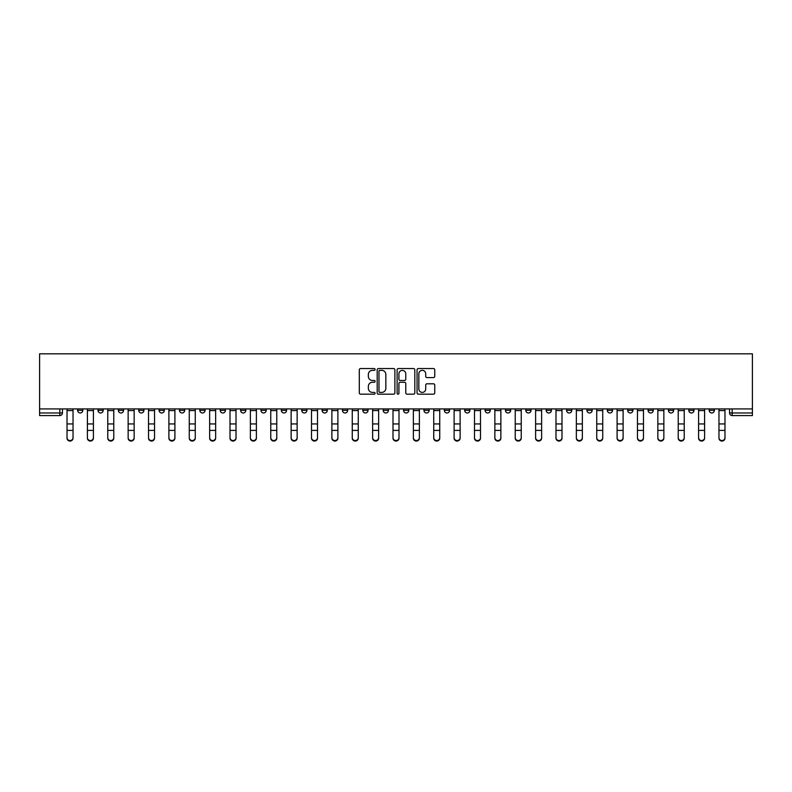 <?xml version="1.0" encoding="UTF-8"?>
<svg xmlns="http://www.w3.org/2000/svg" width="792" height="792" viewBox="0 0 792 792"><rect width="100%" height="100%" fill="white"/><g stroke="black" fill="none" stroke-linecap="round" stroke-linejoin="round"><path stroke-width="1.19" d="M375.101 369.448A0.901 0.901 0 0 0 374.21 368.547L360.588 368.547A1.277 1.277 0 0 0 359.301 369.834L359.301 392.911A1.277 1.277 0 0 0 360.588 394.188L374.21 394.188A0.901 0.901 0 0 0 375.101 393.287A0.901 0.901 0 0 0 374.21 392.396L372.448 392.396A4.099 4.099 0 0 1 368.339 388.288L368.339 386.367A4.099 4.099 0 0 1 372.448 382.269L374.21 382.269A0.901 0.901 0 0 0 375.101 381.368A0.901 0.901 0 0 0 374.21 380.477L372.448 380.477A4.099 4.099 0 0 1 368.339 376.368L368.339 374.448A4.099 4.099 0 0 1 372.448 370.349L374.21 370.349A0.901 0.901 0 0 0 375.101 369.448M627.68 408.929L627.68 410.365L632.907 410.365A2.614 2.614 0 0 1 630.293 412.978A2.614 2.614 0 0 1 627.68 410.365L627.68 408.929M607.306 408.929L607.306 410.365L612.533 410.365A2.614 2.614 0 0 1 609.919 412.978A2.614 2.614 0 0 1 607.306 410.365L607.306 408.929M485.07 408.929L485.07 410.365L490.288 410.365A2.614 2.614 0 0 1 487.684 412.978A2.614 2.614 0 0 1 485.07 410.365L485.07 408.929M464.696 408.929L464.696 410.365L469.913 410.365A2.614 2.614 0 0 1 467.31 412.978A2.614 2.614 0 0 1 464.696 410.365L464.696 408.929M444.322 408.929L444.322 410.365L449.549 410.365A2.614 2.614 0 0 1 446.935 412.978A2.614 2.614 0 0 1 444.322 410.365L444.322 408.929M403.573 408.929L403.573 410.365L408.801 410.365A2.614 2.614 0 0 1 406.187 412.978A2.614 2.614 0 0 1 403.573 410.365L403.573 408.929M362.825 410.365L362.825 408.929L362.825 410.365A2.614 2.614 0 0 0 365.439 412.978A2.614 2.614 0 0 1 362.825 410.365L368.052 410.365A2.614 2.614 0 0 1 365.439 412.978A2.614 2.614 0 0 0 368.052 410.365L368.052 408.929L368.052 410.365M342.451 410.365L342.451 408.929L342.451 410.365A2.614 2.614 0 0 0 345.065 412.978A2.614 2.614 0 0 1 342.451 410.365L347.678 410.365A2.614 2.614 0 0 1 345.065 412.978M322.087 410.365L322.087 408.929L322.087 410.365A2.614 2.614 0 0 0 324.69 412.978A2.614 2.614 0 0 1 322.087 410.365L327.304 410.365A2.614 2.614 0 0 1 324.69 412.978A2.614 2.614 0 0 0 327.304 410.365L327.304 408.929L327.304 410.365M301.712 408.929L301.712 410.365L306.93 410.365A2.614 2.614 0 0 1 304.316 412.978A2.614 2.614 0 0 1 301.712 410.365L301.712 408.929M281.338 408.929L281.338 410.365L286.555 410.365A2.614 2.614 0 0 1 283.952 412.978A2.614 2.614 0 0 1 281.338 410.365L281.338 408.929M260.964 408.929L260.964 410.365L266.191 410.365A2.614 2.614 0 0 1 263.578 412.978A2.614 2.614 0 0 1 260.964 410.365L260.964 408.929M240.59 410.365L240.59 408.929L240.59 410.365A2.614 2.614 0 0 0 243.203 412.978A2.614 2.614 0 0 1 240.59 410.365L245.817 410.365A2.614 2.614 0 0 1 243.203 412.978M199.841 410.365L199.841 408.929L199.841 410.365A2.614 2.614 0 0 0 202.455 412.978A2.614 2.614 0 0 1 199.841 410.365L205.069 410.365A2.614 2.614 0 0 1 202.455 412.978A2.614 2.614 0 0 0 205.069 410.365L205.069 408.929L205.069 410.365M179.467 410.365L179.467 408.929L179.467 410.365A2.614 2.614 0 0 0 182.081 412.978A2.614 2.614 0 0 1 179.467 410.365L184.694 410.365A2.614 2.614 0 0 1 182.081 412.978A2.614 2.614 0 0 0 184.694 410.365L184.694 408.929L184.694 410.365M159.093 410.365L159.093 408.929L159.093 410.365A2.614 2.614 0 0 0 161.707 412.978A2.614 2.614 0 0 1 159.093 410.365L164.32 410.365A2.614 2.614 0 0 1 161.707 412.978A2.614 2.614 0 0 0 164.32 410.365L164.32 408.929L164.32 410.365M138.719 410.365L138.719 408.929L138.719 410.365A2.614 2.614 0 0 0 141.332 412.978A2.614 2.614 0 0 1 138.719 410.365L143.946 410.365A2.614 2.614 0 0 1 141.332 412.978M118.355 410.365L118.355 408.929L118.355 410.365A2.614 2.614 0 0 0 120.958 412.978A2.614 2.614 0 0 1 118.355 410.365L123.572 410.365A2.614 2.614 0 0 1 120.958 412.978A2.614 2.614 0 0 0 123.572 410.365L123.572 408.929L123.572 410.365M97.98 410.365L97.98 408.929L97.98 410.365A2.614 2.614 0 0 0 100.584 412.978A2.614 2.614 0 0 1 97.98 410.365L103.198 410.365A2.614 2.614 0 0 1 100.584 412.978A2.614 2.614 0 0 0 103.198 410.365L103.198 408.929L103.198 410.365M433.462 377.586A1.277 1.277 0 0 0 434.749 376.309L434.749 369.834A1.277 1.277 0 0 0 433.462 368.547L418.334 368.547A1.277 1.277 0 0 0 417.057 369.834L417.057 392.911A1.277 1.277 0 0 0 418.334 394.188L433.462 394.188A1.277 1.277 0 0 0 434.749 392.911L434.749 385.09A1.277 1.277 0 0 0 433.462 383.803L426.987 383.803A1.277 1.277 0 0 0 425.71 385.09L425.71 388.961A3.425 3.425 0 0 1 422.275 392.396A3.425 3.425 0 0 1 418.849 388.961L418.849 373.774A3.425 3.425 0 0 1 422.275 370.349A3.425 3.425 0 0 1 425.71 373.774L425.71 376.309A1.277 1.277 0 0 0 426.987 377.586L433.462 377.586M752.4 408.929L39.6 408.929L39.6 353.816L752.4 353.816L752.4 415.582L732.154 415.582A2.614 2.614 0 0 1 729.541 412.978L752.4 412.978M394.881 369.834A1.277 1.277 0 0 0 393.594 368.547L378.467 368.547A1.277 1.277 0 0 0 377.19 369.834L377.19 392.911A1.277 1.277 0 0 0 378.467 394.188L393.594 394.188A1.277 1.277 0 0 0 394.881 392.911L394.881 369.834M398.406 368.547L413.533 368.547A1.277 1.277 0 0 1 414.81 369.834L414.81 392.911A1.277 1.277 0 0 1 413.533 394.188L407.058 394.188A1.277 1.277 0 0 1 405.771 392.911L405.771 383.546A1.277 1.277 0 0 0 404.494 382.269L400.198 382.269A1.277 1.277 0 0 0 398.921 383.546L398.921 393.287A0.901 0.901 0 0 1 398.02 394.188A0.901 0.901 0 0 1 397.119 393.287L397.119 369.834A1.277 1.277 0 0 1 398.406 368.547M729.541 408.929L729.541 412.978A2.614 2.614 0 0 0 732.154 415.582L732.154 408.929M62.459 408.929L62.459 412.978L62.459 408.929M59.846 408.929L59.846 415.582L39.6 415.582L39.6 412.978L62.459 412.978A2.614 2.614 0 0 1 59.846 415.582A2.614 2.614 0 0 0 62.459 412.978M39.6 408.929L39.6 412.978M714.394 408.929L714.394 410.365A2.614 2.614 0 0 1 711.78 412.978A2.614 2.614 0 0 1 709.177 410.365L714.394 410.365M709.177 408.929L709.177 410.365M694.02 408.929L694.02 410.365A2.614 2.614 0 0 1 691.416 412.978A2.614 2.614 0 0 1 688.802 410.365A2.614 2.614 0 0 0 691.416 412.978M688.802 408.929L688.802 410.365L694.02 410.365M673.646 408.929L673.646 410.365A2.614 2.614 0 0 1 671.042 412.978A2.614 2.614 0 0 1 668.428 410.365L673.646 410.365M668.428 408.929L668.428 410.365M653.281 408.929L653.281 410.365A2.614 2.614 0 0 1 650.668 412.978A2.614 2.614 0 0 1 648.054 410.365L653.281 410.365M648.054 408.929L648.054 410.365M632.907 408.929L632.907 410.365M612.533 408.929L612.533 410.365L612.533 408.929M592.159 408.929L592.159 410.365A2.614 2.614 0 0 1 589.545 412.978A2.614 2.614 0 0 1 586.931 410.365L592.159 410.365M586.931 408.929L586.931 410.365M571.784 408.929L571.784 410.365A2.614 2.614 0 0 1 569.171 412.978A2.614 2.614 0 0 1 566.557 410.365L571.784 410.365M566.557 408.929L566.557 410.365M551.41 408.929L551.41 410.365A2.614 2.614 0 0 1 548.797 412.978A2.614 2.614 0 0 1 546.183 410.365L551.41 410.365M546.183 408.929L546.183 410.365M531.036 408.929L531.036 410.365A2.614 2.614 0 0 1 528.422 412.978A2.614 2.614 0 0 1 525.809 410.365L531.036 410.365M525.809 408.929L525.809 410.365M510.662 408.929L510.662 410.365A2.614 2.614 0 0 1 508.048 412.978A2.614 2.614 0 0 1 505.445 410.365L510.662 410.365M505.445 408.929L505.445 410.365M490.288 408.929L490.288 410.365A2.614 2.614 0 0 1 487.684 412.978M469.913 408.929L469.913 410.365M449.549 410.365L449.549 408.929L449.549 410.365A2.614 2.614 0 0 1 446.935 412.978M429.175 408.929L429.175 410.365A2.614 2.614 0 0 1 426.561 412.978A2.614 2.614 0 0 1 423.948 410.365A2.614 2.614 0 0 0 426.561 412.978A2.614 2.614 0 0 0 429.175 410.365L423.948 410.365L423.948 408.929M408.801 410.365L408.801 408.929L408.801 410.365A2.614 2.614 0 0 1 406.187 412.978M388.427 408.929L388.427 410.365A2.614 2.614 0 0 1 385.813 412.978A2.614 2.614 0 0 1 383.199 410.365A2.614 2.614 0 0 0 385.813 412.978M383.199 408.929L383.199 410.365L388.427 410.365M347.678 408.929L347.678 410.365L347.678 408.929M306.93 410.365L306.93 408.929L306.93 410.365A2.614 2.614 0 0 1 304.316 412.978M286.555 410.365L286.555 408.929L286.555 410.365A2.614 2.614 0 0 1 283.952 412.978M266.191 410.365L266.191 408.929L266.191 410.365A2.614 2.614 0 0 1 263.578 412.978M245.817 408.929L245.817 410.365L245.817 408.929M225.443 410.365L225.443 408.929L225.443 410.365A2.614 2.614 0 0 1 222.829 412.978A2.614 2.614 0 0 1 220.216 410.365L225.443 410.365A2.614 2.614 0 0 1 222.829 412.978M220.216 408.929L220.216 410.365M143.946 408.929L143.946 410.365L143.946 408.929M82.823 408.929L82.823 410.365A2.614 2.614 0 0 1 80.22 412.978A2.614 2.614 0 0 1 77.606 410.365A2.614 2.614 0 0 0 80.22 412.978A2.614 2.614 0 0 0 82.823 410.365L82.823 408.929M77.606 408.929L77.606 410.365L82.823 410.365M379.883 370.349A0.901 0.901 0 0 0 378.982 371.24L378.982 391.495A0.901 0.901 0 0 0 379.883 392.396L381.734 392.396A4.099 4.099 0 0 0 385.843 388.288L385.843 374.448A4.099 4.099 0 0 0 381.734 370.349L379.883 370.349M405.771 373.844A3.425 3.425 0 0 0 402.346 370.408A3.425 3.425 0 0 0 398.921 373.844L398.921 379.19A1.277 1.277 0 0 0 400.198 380.477L404.494 380.477A1.277 1.277 0 0 0 405.771 379.19L405.771 373.844M67.023 438.184L67.023 437.679A3 2.871 0 0 0 70.033 440.55A3 2.871 0 0 0 73.032 437.679L73.032 438.184A3 2.871 180 0 1 70.033 441.055A3 2.871 180 0 1 67.023 438.184L67.023 430.907M67.023 408.929L67.023 437.679M73.032 408.929L73.032 437.679M87.397 438.184L87.397 437.679A3 2.871 0 0 0 90.407 440.55A3 2.871 0 0 0 93.406 437.679L93.406 438.184A3 2.871 180 0 1 90.407 441.055A3 2.871 180 0 1 87.397 438.184L87.397 430.907M107.771 438.184L107.771 437.679A3 2.871 0 0 0 110.771 440.55A3 2.871 0 0 0 113.781 437.679L113.781 438.184A3 2.871 180 0 1 110.771 441.055A3 2.871 180 0 1 107.771 438.184L107.771 430.907M128.146 438.184L128.146 437.679A3 2.871 0 0 0 131.145 440.55A3 2.871 0 0 0 134.155 437.679L134.155 438.184A3 2.871 180 0 1 131.145 441.055A3 2.871 180 0 1 128.146 438.184L128.146 430.907M87.397 408.929L87.397 437.679M93.406 408.929L93.406 437.679M107.771 408.929L107.771 437.679M113.781 408.929L113.781 437.679M128.146 408.929L128.146 437.679M134.155 408.929L134.155 437.679M148.52 438.184L148.52 437.679A3 2.871 0 0 0 151.52 440.55A3 2.871 0 0 0 154.529 437.679L154.529 438.184A3 2.871 180 0 1 151.52 441.055A3 2.871 180 0 1 148.52 438.184L148.52 430.907M168.894 438.184L168.894 437.679A3 2.871 0 0 0 171.894 440.55A3 2.871 0 0 0 174.903 437.679L174.903 438.184A3 2.871 180 0 1 171.894 441.055A3 2.871 180 0 1 168.894 438.184L168.894 430.907M148.52 408.929L148.52 437.679M154.529 408.929L154.529 437.679M168.894 408.929L168.894 437.679M174.903 408.929L174.903 437.679M189.268 438.184L189.268 437.679A3 2.871 0 0 0 192.268 440.55A3 2.871 0 0 0 195.268 437.679L195.268 438.184A3 2.871 180 0 1 192.268 441.055A3 2.871 180 0 1 189.268 438.184L189.268 430.907M209.642 438.184L209.642 437.679A3 2.871 0 0 0 212.642 440.55A3 2.871 0 0 0 215.642 437.679L215.642 438.184A3 2.871 180 0 1 212.642 441.055A3 2.871 180 0 1 209.642 438.184L209.642 430.907M230.007 438.184L230.007 437.679A3 2.871 0 0 0 233.016 440.55A3 2.871 0 0 0 236.016 437.679L236.016 438.184A3 2.871 180 0 1 233.016 441.055A3 2.871 180 0 1 230.007 438.184L230.007 430.907M250.381 438.184L250.381 437.679A3 2.871 0 0 0 253.39 440.55A3 2.871 0 0 0 256.39 437.679L256.39 438.184A3 2.871 180 0 1 253.39 441.055A3 2.871 180 0 1 250.381 438.184L250.381 430.907M270.755 438.184L270.755 437.679A3 2.871 0 0 0 273.765 440.55A3 2.871 0 0 0 276.764 437.679L276.764 438.184A3 2.871 180 0 1 273.765 441.055A3 2.871 180 0 1 270.755 438.184L270.755 430.907M291.129 438.184L291.129 437.679A3 2.871 0 0 0 294.139 440.55A3 2.871 0 0 0 297.139 437.679L297.139 438.184A3 2.871 180 0 1 294.139 441.055A3 2.871 180 0 1 291.129 438.184L291.129 430.907M311.503 438.184L311.503 437.679A3 2.871 0 0 0 314.503 440.55A3 2.871 0 0 0 317.513 437.679L317.513 438.184A3 2.871 180 0 1 314.503 441.055A3 2.871 180 0 1 311.503 438.184L311.503 430.907M331.878 438.184L331.878 437.679A3 2.871 0 0 0 334.877 440.55A3 2.871 0 0 0 337.887 437.679L337.887 438.184A3 2.871 180 0 1 334.877 441.055A3 2.871 180 0 1 331.878 438.184L331.878 430.907M189.268 408.929L189.268 437.679M195.268 408.929L195.268 437.679M209.642 408.929L209.642 437.679M215.642 408.929L215.642 437.679M230.007 408.929L230.007 437.679M236.016 408.929L236.016 437.679M250.381 408.929L250.381 437.679M256.39 408.929L256.39 437.679M270.755 408.929L270.755 437.679M276.764 408.929L276.764 437.679M291.129 408.929L291.129 437.679M297.139 408.929L297.139 437.679M311.503 408.929L311.503 437.679M317.513 408.929L317.513 437.679M331.878 408.929L331.878 437.679M337.887 408.929L337.887 437.679M352.252 438.184L352.252 437.679A3 2.871 0 0 0 355.252 440.55A3 2.871 0 0 0 358.261 437.679L358.261 438.184A3 2.871 180 0 1 355.252 441.055A3 2.871 180 0 1 352.252 438.184L352.252 430.907M372.626 438.184L372.626 437.679A3 2.871 0 0 0 375.626 440.55A3 2.871 0 0 0 378.635 437.679L378.635 438.184A3 2.871 180 0 1 375.626 441.055A3 2.871 180 0 1 372.626 438.184L372.626 430.907M393 438.184L393 437.679A3 2.871 0 0 0 396 440.55A3 2.871 0 0 0 399 437.679L399 438.184A3 2.871 180 0 1 396 441.055A3 2.871 180 0 1 393 438.184L393 430.907M413.365 438.184L413.365 437.679A3 2.871 0 0 0 416.374 440.55A3 2.871 0 0 0 419.374 437.679L419.374 438.184A3 2.871 180 0 1 416.374 441.055A3 2.871 180 0 1 413.365 438.184L413.365 430.907M433.739 438.184L433.739 437.679A3 2.871 0 0 0 436.748 440.55A3 2.871 0 0 0 439.748 437.679L439.748 438.184A3 2.871 180 0 1 436.748 441.055A3 2.871 180 0 1 433.739 438.184L433.739 430.907M454.113 438.184L454.113 437.679A3 2.871 0 0 0 457.123 440.55A3 2.871 0 0 0 460.122 437.679L460.122 438.184A3 2.871 180 0 1 457.123 441.055A3 2.871 180 0 1 454.113 438.184L454.113 430.907M474.487 438.184L474.487 437.679A3 2.871 0 0 0 477.497 440.55A3 2.871 0 0 0 480.497 437.679L480.497 438.184A3 2.871 180 0 1 477.497 441.055A3 2.871 180 0 1 474.487 438.184L474.487 430.907M494.861 438.184L494.861 437.679A3 2.871 0 0 0 497.861 440.55A3 2.871 0 0 0 500.871 437.679L500.871 438.184A3 2.871 180 0 1 497.861 441.055A3 2.871 180 0 1 494.861 438.184L494.861 430.907M515.236 438.184L515.236 437.679A3 2.871 0 0 0 518.235 440.55A3 2.871 0 0 0 521.245 437.679L521.245 438.184A3 2.871 180 0 1 518.235 441.055A3 2.871 180 0 1 515.236 438.184L515.236 430.907M535.61 438.184L535.61 437.679A3 2.871 0 0 0 538.609 440.55A3 2.871 0 0 0 541.619 437.679L541.619 438.184A3 2.871 180 0 1 538.609 441.055A3 2.871 180 0 1 535.61 438.184L535.61 430.907M555.984 438.184L555.984 437.679A3 2.871 0 0 0 558.984 440.55A3 2.871 0 0 0 561.993 437.679L561.993 438.184A3 2.871 180 0 1 558.984 441.055A3 2.871 180 0 1 555.984 438.184L555.984 430.907M576.358 438.184L576.358 437.679A3 2.871 0 0 0 579.358 440.55A3 2.871 0 0 0 582.358 437.679L582.358 438.184A3 2.871 180 0 1 579.358 441.055A3 2.871 180 0 1 576.358 438.184L576.358 430.907M596.732 438.184L596.732 437.679A3 2.871 0 0 0 599.732 440.55A3 2.871 0 0 0 602.732 437.679L602.732 438.184A3 2.871 180 0 1 599.732 441.055A3 2.871 180 0 1 596.732 438.184L596.732 430.907M617.097 438.184L617.097 437.679A3 2.871 0 0 0 620.106 440.55A3 2.871 0 0 0 623.106 437.679L623.106 438.184A3 2.871 180 0 1 620.106 441.055A3 2.871 180 0 1 617.097 438.184L617.097 430.907M637.471 438.184L637.471 437.679A3 2.871 0 0 0 640.481 440.55A3 2.871 0 0 0 643.48 437.679L643.48 438.184A3 2.871 180 0 1 640.481 441.055A3 2.871 180 0 1 637.471 438.184L637.471 430.907M352.252 408.929L352.252 437.679M358.261 408.929L358.261 437.679M372.626 408.929L372.626 437.679M378.635 408.929L378.635 437.679M393 408.929L393 437.679M399 408.929L399 437.679M413.365 408.929L413.365 437.679M419.374 408.929L419.374 437.679M433.739 408.929L433.739 437.679M439.748 408.929L439.748 437.679M454.113 408.929L454.113 437.679M460.122 408.929L460.122 437.679M474.487 408.929L474.487 437.679M480.497 408.929L480.497 437.679M494.861 408.929L494.861 437.679M500.871 408.929L500.871 437.679M515.236 408.929L515.236 437.679M521.245 408.929L521.245 437.679M535.61 408.929L535.61 437.679M541.619 408.929L541.619 437.679M555.984 408.929L555.984 437.679M561.993 408.929L561.993 437.679M576.358 408.929L576.358 437.679M582.358 408.929L582.358 437.679M596.732 408.929L596.732 437.679M602.732 408.929L602.732 437.679M617.097 408.929L617.097 437.679M623.106 408.929L623.106 437.679M637.471 408.929L637.471 437.679M643.48 408.929L643.48 437.679M657.845 438.184L657.845 437.679A3 2.871 0 0 0 660.855 440.55A3 2.871 0 0 0 663.854 437.679L663.854 438.184A3 2.871 180 0 1 660.855 441.055A3 2.871 180 0 1 657.845 438.184L657.845 430.907M657.845 408.929L657.845 437.679M663.854 408.929L663.854 437.679M678.219 438.184L678.219 437.679A3 2.871 0 0 0 681.229 440.55A3 2.871 0 0 0 684.229 437.679L684.229 438.184A3 2.871 180 0 1 681.229 441.055A3 2.871 180 0 1 678.219 438.184L678.219 430.907M678.219 408.929L678.219 437.679M684.229 408.929L684.229 437.679M698.593 438.184L698.593 437.679A3 2.871 0 0 0 701.593 440.55A3 2.871 0 0 0 704.603 437.679L704.603 438.184A3 2.871 180 0 1 701.593 441.055A3 2.871 180 0 1 698.593 438.184L698.593 430.907M698.593 408.929L698.593 437.679M704.603 408.929L704.603 437.679M718.968 438.184L718.968 437.679A3 2.871 0 0 0 721.967 440.55A3 2.871 0 0 0 724.977 437.679L724.977 438.184A3 2.871 180 0 1 721.967 441.055A3 2.871 180 0 1 718.968 438.184L718.968 430.907M718.968 408.929L718.968 437.679M724.977 408.929L724.977 437.679M73.032 410.563L67.023 410.563M73.032 423.938L67.023 423.938M73.032 430.402L67.023 430.402M93.406 410.563L87.397 410.563M93.406 423.938L87.397 423.938M93.406 430.402L87.397 430.402M113.781 410.563L107.771 410.563M113.781 423.938L107.771 423.938M113.781 430.402L107.771 430.402M134.155 410.563L128.146 410.563M134.155 423.938L128.146 423.938M134.155 430.402L128.146 430.402M154.529 410.563L148.52 410.563M154.529 423.938L148.52 423.938M154.529 430.402L148.52 430.402M174.903 410.563L168.894 410.563M174.903 423.938L168.894 423.938M174.903 430.402L168.894 430.402M195.268 410.563L189.268 410.563M195.268 423.938L189.268 423.938M195.268 430.402L189.268 430.402M215.642 410.563L209.642 410.563M215.642 423.938L209.642 423.938M215.642 430.402L209.642 430.402M236.016 410.563L230.007 410.563M236.016 423.938L230.007 423.938M236.016 430.402L230.007 430.402M256.39 410.563L250.381 410.563M256.39 423.938L250.381 423.938M256.39 430.402L250.381 430.402M276.764 410.563L270.755 410.563M276.764 423.938L270.755 423.938M276.764 430.402L270.755 430.402M297.139 410.563L291.129 410.563M297.139 423.938L291.129 423.938M297.139 430.402L291.129 430.402M317.513 410.563L311.503 410.563M317.513 423.938L311.503 423.938M317.513 430.402L311.503 430.402M337.887 410.563L331.878 410.563M337.887 423.938L331.878 423.938M337.887 430.402L331.878 430.402M358.261 410.563L352.252 410.563M358.261 423.938L352.252 423.938M358.261 430.402L352.252 430.402M378.635 410.563L372.626 410.563M378.635 423.938L372.626 423.938M378.635 430.402L372.626 430.402M399 410.563L393 410.563M399 423.938L393 423.938M399 430.402L393 430.402M419.374 410.563L413.365 410.563M419.374 423.938L413.365 423.938M419.374 430.402L413.365 430.402M439.748 410.563L433.739 410.563M439.748 423.938L433.739 423.938M439.748 430.402L433.739 430.402M460.122 410.563L454.113 410.563M460.122 423.938L454.113 423.938M460.122 430.402L454.113 430.402M480.497 410.563L474.487 410.563M480.497 423.938L474.487 423.938M480.497 430.402L474.487 430.402M500.871 410.563L494.861 410.563M500.871 423.938L494.861 423.938M500.871 430.402L494.861 430.402M521.245 410.563L515.236 410.563M521.245 423.938L515.236 423.938M521.245 430.402L515.236 430.402M541.619 410.563L535.61 410.563M541.619 423.938L535.61 423.938M541.619 430.402L535.61 430.402M561.993 410.563L555.984 410.563M561.993 423.938L555.984 423.938M561.993 430.402L555.984 430.402M582.358 410.563L576.358 410.563M582.358 423.938L576.358 423.938M582.358 430.402L576.358 430.402M602.732 410.563L596.732 410.563M602.732 423.938L596.732 423.938M602.732 430.402L596.732 430.402M623.106 410.563L617.097 410.563M623.106 423.938L617.097 423.938M623.106 430.402L617.097 430.402M643.48 410.563L637.471 410.563M643.48 423.938L637.471 423.938M643.48 430.402L637.471 430.402M663.854 410.563L657.845 410.563M663.854 423.938L657.845 423.938M663.854 430.402L657.845 430.402M684.229 410.563L678.219 410.563M684.229 423.938L678.219 423.938M684.229 430.402L678.219 430.402M704.603 410.563L698.593 410.563M704.603 423.938L698.593 423.938M704.603 430.402L698.593 430.402M724.977 410.563L718.968 410.563M724.977 423.938L718.968 423.938M724.977 430.402L718.968 430.402"/></g></svg>
